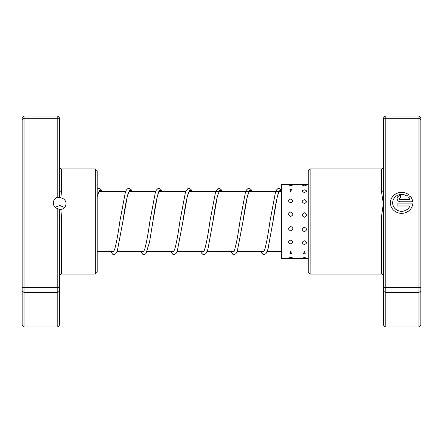 <?xml version="1.0" encoding="UTF-8"?>
<svg xmlns="http://www.w3.org/2000/svg" width="443" height="443" viewBox="0 0 443 443"><rect width="100%" height="100%" fill="white"/><g stroke="black" fill="none" stroke-linecap="round" stroke-linejoin="round"><path stroke-width="0.66" d="M64.368 207.739L64.368 207.318M409.891 205.989L409.891 206.056A8.943 8.411 180 0 1 399.891 211.156A8.943 8.411 180 0 1 392.653 202.9L392.653 202.839A8.943 8.411 0 0 0 399.891 211.095A8.943 8.411 0 0 0 409.891 205.989L397.127 205.989L397.127 203.885L412.726 203.885A11.18 10.516 180 0 1 401.037 213.338A11.18 10.516 180 0 1 390.416 202.839A11.18 10.516 180 0 1 396.806 193.336A11.18 10.516 180 0 1 408.673 194.698L407.084 196.194A8.943 8.411 0 0 0 397.664 195.28A8.943 8.411 0 0 0 392.653 202.839M400.483 201.786A3.356 3.156 180 0 1 397.127 198.63A3.356 3.156 180 0 1 400.483 195.479L400.483 197.578A1.119 1.052 0 0 0 399.365 198.63A1.119 1.052 0 0 0 400.483 199.682L409.891 199.682A8.943 8.411 0 0 0 408.667 197.678L410.257 196.183A11.18 10.516 180 0 1 412.726 201.786L400.483 201.786M409.891 199.682L400.483 199.749A1.119 1.052 180 0 1 399.365 198.697L399.365 198.63M383.322 216.932L383.322 118.065L385.2 116.038L385.2 326.962L383.322 324.935L383.322 216.932L381.445 217.092L383.322 203.614L381.445 191.37L381.445 168.96C381.877 169.459 382.503 168.833 383.322 167.083M310.144 274.04L308.267 272.163L308.267 170.837L310.144 168.96L310.144 274.04L381.445 274.04L381.445 217.092M383.322 287.568L418.973 287.662L418.973 116.038L385.2 116.038M383.322 119.66L385.2 118.292L418.973 118.292L420.85 119.66L420.85 324.935L418.973 326.962L418.973 287.662L420.85 287.568M385.2 326.962L418.973 326.962M383.322 290.968L385.2 292.469L418.973 292.469L420.85 290.968M418.973 116.038L420.85 118.065L420.85 119.66M383.322 190.296A1.877 1.074 0 0 1 381.445 191.37M400.483 197.578L400.483 195.54A3.356 3.156 0 0 0 397.127 198.663M412.715 201.786A11.18 10.516 0 0 0 410.257 196.249L410.257 196.183M410.257 196.249L408.695 197.716M408.64 194.732A11.18 10.516 0 0 0 396.801 193.403A11.18 10.516 0 0 0 390.416 202.866M412.715 203.952L397.127 203.952L397.127 205.989M290.691 257.317L288.609 257.959A3.943 3.943 0 0 0 292.779 257.959L290.691 257.317M304.374 257.516L302.27 258.081A3.943 3.943 0 0 0 306.478 258.081L304.374 257.516M290.691 250.954L289.993 253.435L291.394 253.435L290.691 250.954M304.374 251.43L303.444 253.784L305.299 253.784L304.374 251.43M290.691 240.106C287.867 241.418 287.867 242.681 290.691 243.905C293.521 242.681 293.521 241.418 290.691 240.106M304.374 240.787C301.545 242.077 301.545 243.329 304.374 244.53C307.198 243.329 307.198 242.077 304.374 240.787M290.691 226.428C287.867 227.935 287.867 229.43 290.691 230.903C293.521 229.424 293.521 227.929 290.691 226.428M304.374 227.209C301.545 228.715 301.545 230.199 304.374 231.667C307.198 230.194 307.198 228.71 304.374 227.209M290.691 211.998C287.867 213.476 287.867 214.966 290.691 216.466C293.521 214.96 293.521 213.471 290.691 211.998M304.374 212.762C301.545 214.251 301.545 215.747 304.374 217.253C307.198 215.741 307.198 214.246 304.374 212.762M290.691 199.012C287.867 200.236 287.867 201.499 290.691 202.8C293.521 201.493 293.521 200.23 290.691 199.012M304.374 199.649C301.545 200.889 301.545 202.169 304.374 203.492C307.198 202.163 307.198 200.884 304.374 199.649M290.691 189.454L289.955 189.521L290.691 191.98L291.433 189.521L290.691 189.454M304.374 189.859L303.976 189.875A3.943 3.943 0 0 1 304.374 189.859C301.545 190.662 301.545 191.531 304.374 192.467C307.198 191.531 307.198 190.662 304.374 189.859L304.767 189.875A3.943 3.943 0 0 0 304.374 189.859M288.603 185.024L290.691 185.656L292.784 185.024A3.943 3.943 0 0 0 288.603 185.024M302.309 185.157L304.374 185.861L306.44 185.157A3.943 3.943 0 0 0 302.309 185.157M290.326 184.443L281.371 184.443L281.371 258.557L303.361 258.557M57.8 197.24L57.8 116.038L59.678 118.065L59.678 190.296A1.877 1.074 180 0 0 61.555 191.37L60.824 197.838L57.8 197.24A6.379 5.997 0 0 0 53.298 202.977A6.379 5.997 0 0 0 57.8 208.708L59.678 209.611L59.678 287.568L57.8 287.662L57.8 208.708M60.824 197.838C64.074 198.569 65.819 200.496 66.057 203.614C65.819 206.798 64.069 208.808 60.824 209.644L61.555 217.092L61.555 274.04C61.095 273.564 60.469 274.184 59.678 275.917M64.567 207.523L59.938 205.519L55.131 207.186M95.328 168.96L97.205 170.837L97.205 272.163L95.328 274.04L95.328 168.96L61.555 168.96L61.555 191.37M59.678 287.568L59.678 324.935L57.8 326.962L24.027 326.962L22.15 324.935L22.15 118.065L24.027 116.038L24.027 326.962M57.8 116.038L24.027 116.038M59.678 119.66L57.8 118.292L24.027 118.292L22.15 119.66M57.8 326.962L57.8 287.662L22.15 287.568M59.678 290.968L57.8 292.469L24.027 292.469L22.15 290.968M59.678 190.296L59.678 197.617M59.678 209.611L60.824 209.644M59.678 216.932L61.555 217.092M381.445 172.1L381.445 175.998M97.205 196.454L99.564 190.224L101.929 191.476M129.223 191.188L128.121 193.475C126.393 199.389 124.638 208.764 122.861 221.594L127.407 195.745L129.677 190.13L131.948 191.476M158.522 191.193L159.247 191.193L158.217 193.259C156.468 199.09 154.69 208.542 152.879 221.611L157.426 195.745L159.696 190.136L161.972 191.476M189.266 191.188L188.164 193.475C186.437 199.394 184.681 208.769 182.904 221.605L187.45 195.745L189.72 190.13L191.991 191.476M212.668 223.316L217.469 195.745L219.745 190.13L222.015 191.476M248.811 191.476L248.584 191.188L249.315 191.188L247.604 195.452C246.064 201.764 244.508 210.486 242.947 221.616L247.493 195.751L249.763 190.13L252.034 191.476M272.733 223.161L277.174 197.141L279.273 190.817L281.371 190.324M281.371 251.524L267.162 251.524M263.823 251.524L237.143 251.524M233.799 251.524L207.119 251.524M203.78 251.524L177.1 251.524M173.756 251.524L147.076 251.524M143.737 251.524L117.057 251.524M113.713 251.524L97.205 251.524M281.371 191.476L189.045 191.476M185.7 191.476L159.02 191.476M155.798 191.476L128.996 191.476M125.657 191.476L98.977 191.476M310.144 168.96L381.445 168.96M381.445 274.04C381.905 273.564 382.53 274.184 383.322 275.917M99.204 191.193L97.205 196.57M132.069 191.476L130.99 189.482L128.863 188.286L127.955 188.474L126.36 190.036L125.369 192.229L119.859 221.339C118.076 234.22 116.315 243.622 114.587 249.547L113.486 251.812M162.088 191.476L160.97 189.427L158.887 188.286L158.018 188.458L156.379 190.036L155.388 192.234L149.878 221.356C148.095 234.225 146.34 243.622 144.606 249.542L143.51 251.807M192.112 191.476L190.988 189.421L188.906 188.286L187.998 188.474L185.501 191.996L179.902 221.35C178.147 233.982 176.419 243.301 174.714 249.304L173.534 251.812M222.131 191.476L221.057 189.482L218.931 188.286L218.017 188.48L215.603 191.78L209.927 221.339C207.961 235.654 206.05 245.444 204.195 250.721L203.553 251.807M218.792 191.476L218.565 191.193L219.291 191.193L217.458 195.911C215.957 202.257 214.445 210.818 212.928 221.594L207.928 249.165L206.045 253.518L203.918 254.714L203.01 254.526L201.41 252.964L200.712 251.524M252.156 191.476L251.076 189.477L248.949 188.286L248.041 188.474L246.446 190.036L245.455 192.229L239.945 221.362C238.129 234.469 236.346 243.938 234.596 249.769L233.577 251.812L234.303 251.807M281.371 189.864L278.974 188.286L278.066 188.48L276.465 190.036L275.48 192.229L269.97 221.328C268.187 234.214 266.426 243.617 264.698 249.542L263.596 251.812M278.835 191.476L278.608 191.193L279.334 191.193L278.226 193.48C276.504 199.394 274.749 208.758 272.971 221.583L267.971 249.16L266.044 253.573L263.962 254.714L263.053 254.526L260.755 251.524M97.205 188.945L98.844 188.286L100.971 189.482L102.045 191.476M110.645 251.524L112.943 254.526L113.857 254.714L115.933 253.579L117.356 250.738L122.861 221.594M140.664 251.524L142.962 254.52L143.875 254.714L145.957 253.573L149.546 242.039L152.879 221.611M170.688 251.524L172.986 254.526L173.9 254.714L176.021 253.523L177.311 250.976L182.904 221.605M230.731 251.524L233.035 254.526L233.943 254.714L236.025 253.573L237.354 250.976L242.947 221.616M290.326 258.557A3.943 3.943 0 0 0 291.062 258.557M289.993 253.435A3.943 3.943 0 0 0 291.394 253.435M303.444 253.784A3.943 3.943 0 0 0 305.299 253.784M291.433 189.521A3.943 3.943 0 0 0 289.955 189.521M305.388 184.443A3.943 3.943 0 0 0 303.361 184.443M306.545 191.011L304.374 191.011M292.79 191.011L290.691 191.011M308.267 258.557L304.374 258.557M308.267 184.443L290.691 184.443M306.152 251.989L304.374 251.989M292.812 251.989L290.691 251.989M95.328 274.04L61.555 274.04M61.555 168.96C61.095 169.436 60.469 168.816 59.678 167.083"/></g></svg>
